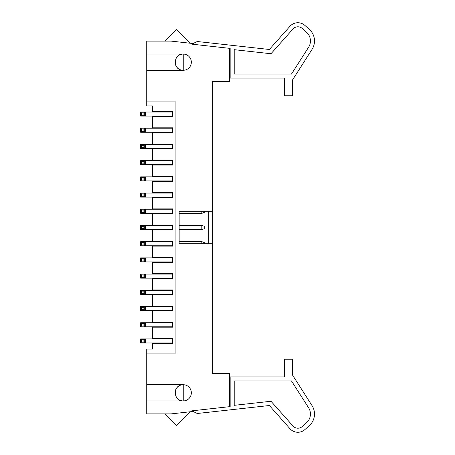 <?xml version="1.0" encoding="UTF-8"?>
<svg xmlns="http://www.w3.org/2000/svg" width="455" height="455" viewBox="0 0 455 455"><rect width="100%" height="100%" fill="white"/><g stroke="black" fill="none" stroke-linecap="round" stroke-linejoin="round"><path stroke-width="0.68" d="M193.034 43.544L171.046 41.104L146.732 41.104L146.732 105.935L152.408 105.935L152.408 111.612L172.667 111.612L172.667 116.474L152.408 116.474L152.408 127.815L172.667 127.815L172.667 132.678L152.408 132.678L152.408 144.025L172.667 144.025L172.667 148.887L152.408 148.887L152.408 160.234L172.667 160.234L172.667 165.097L152.408 165.097L152.408 176.443L172.667 176.443L172.667 181.306L152.408 181.306L152.408 192.653L172.667 192.653L172.667 197.515L152.408 197.515L152.408 208.862L172.667 208.862L172.667 213.725L152.408 213.725L152.408 225.071L172.667 225.071L172.667 229.929L152.408 229.929L152.408 241.275L172.667 241.275L172.667 246.138L152.408 246.138L152.408 257.485L172.667 257.485L172.667 262.347L152.408 262.347L152.408 273.694L172.667 273.694L172.667 278.557L152.408 278.557L152.408 289.903L172.667 289.903L172.667 294.766L152.408 294.766L152.408 306.113L172.667 306.113L172.667 310.975L152.408 310.975L152.408 322.322L172.667 322.322L172.667 327.185L152.408 327.185L152.408 338.526L172.667 338.526L172.667 343.388L152.408 343.388L152.408 349.065L146.732 349.065L146.732 413.896L171.046 413.896L193.034 411.457M179.151 54.071L179.151 55.169A8.105 8.105 0 0 0 178.059 55.937M178.059 399.063A8.105 8.105 0 0 0 179.151 399.831L179.151 400.929M201.844 243.709L201.844 241.685L179.151 241.685L179.151 229.525L201.844 229.525L204.272 228.717L204.272 226.283L201.844 225.475L179.151 225.475L179.151 213.315L201.844 213.315L204.272 212.508L204.272 211.291M229.4 48.31L229.4 81.621L212.377 81.621L212.377 211.291L179.151 211.291L179.151 243.709L212.377 243.709L212.377 373.379L229.4 373.379L229.4 406.69M178.059 68.409A8.105 8.105 0 0 0 179.151 69.177L179.151 70.275M179.151 384.725L179.151 385.823A8.105 8.105 0 0 0 178.059 386.591M177.501 56.443A8.105 8.105 0 0 0 175.698 59.19M175.698 65.156A8.105 8.105 0 0 0 177.501 67.903M146.732 101.886L175.909 101.886L175.909 353.114L146.732 353.114M146.732 70.275L183.234 70.275A8.105 8.105 0 0 0 191.339 62.176A8.105 8.105 0 0 0 183.234 54.071L146.732 54.071M146.732 400.929L183.234 400.929A8.105 8.105 0 0 0 191.339 392.824A8.105 8.105 0 0 0 183.234 384.725A8.105 8.105 0 0 1 191.339 392.824A8.105 8.105 0 0 1 180.635 400.502M146.732 384.725L183.234 384.725A8.105 8.105 0 0 0 180.635 385.152M152.408 111.612L152.408 112.015M152.408 116.065L152.408 116.474M152.408 127.815L152.408 128.225M152.408 132.274L152.408 132.678M152.408 144.025L152.408 144.434M152.408 148.484L152.408 148.887M152.408 160.234L152.408 160.638M152.408 164.693L152.408 165.097M152.408 176.443L152.408 176.847M152.408 180.902L152.408 181.306M152.408 192.653L152.408 193.056M152.408 197.112L152.408 197.515M152.408 208.862L152.408 209.266M152.408 213.315L152.408 213.725M152.408 225.071L152.408 225.475M152.408 229.525L152.408 229.929M152.408 241.275L152.408 241.685M152.408 245.734L152.408 246.138M152.408 257.485L152.408 257.888M152.408 261.943L152.408 262.347M152.408 273.694L152.408 274.098M152.408 278.153L152.408 278.557M152.408 289.903L152.408 290.307M152.408 294.362L152.408 294.766M152.408 306.113L152.408 306.516M152.408 310.566L152.408 310.975M152.408 322.322L152.408 322.726M152.408 326.775L152.408 327.185M152.408 338.526L152.408 338.935M152.408 342.985L152.408 343.388M177.501 387.097A8.105 8.105 0 0 0 175.698 389.844M175.698 395.81A8.105 8.105 0 0 0 177.501 398.557M212.377 243.709L212.377 211.291M208.327 243.709L208.327 211.291M269.36 49.481L197.271 41.507L191.777 44.152L230.15 48.395L230.15 78.095L284.506 78.095L284.506 95.766L292.605 95.766L292.605 79.835L312.039 49.373A15.624 15.624 0 0 0 309.246 29.285L304.861 25.395A10.539 10.539 0 0 0 289.983 26.271L269.36 49.481M229.4 78.095L230.15 78.095M180.635 69.848A8.105 8.105 0 0 0 191.339 62.176A8.105 8.105 0 0 0 180.635 54.498M180.248 54.64A8.105 8.105 0 0 0 179.151 55.169M179.151 69.177A8.105 8.105 0 0 0 180.248 69.706M183.234 54.071C172.781 53.622 172.781 70.724 183.234 70.275L183.234 54.071M190.179 43.225A8.105 8.105 0 0 1 189.274 42.446L176.335 29.512L164.744 41.104M270.998 53.741L234.206 49.669L234.206 74.04L291.49 74.04L308.626 47.189A11.574 11.574 0 0 0 306.556 32.316L302.171 28.42A6.489 6.489 0 0 0 293.014 28.961L270.998 53.741M269.36 405.519L197.271 413.493L191.777 410.848L230.15 406.605L230.15 376.905L284.506 376.905L284.506 359.234L292.605 359.234L292.605 375.165L312.039 405.627A15.624 15.624 0 0 1 309.246 425.715L304.861 429.605A10.539 10.539 0 0 1 289.983 428.729L269.36 405.519M270.998 401.259L234.206 405.331L234.206 380.96L291.49 380.96L308.626 407.811A11.574 11.574 0 0 1 306.556 422.684L302.171 426.58A6.489 6.489 0 0 1 293.014 426.039L270.998 401.259M229.4 376.905L230.15 376.905M164.744 413.896L176.335 425.488L189.274 412.554A8.105 8.105 0 0 1 190.179 411.775M180.248 400.36A8.105 8.105 0 0 1 179.151 399.831M179.151 385.823A8.105 8.105 0 0 1 180.248 385.294M183.234 400.929L183.234 384.725C172.781 384.276 172.781 401.378 183.234 400.929M140.658 342.985L140.658 338.935L144.707 338.935L144.707 342.985L143.899 342.177L141.465 342.177L141.465 339.743L143.899 339.743L144.707 338.935L145.52 338.935L145.52 342.985L140.658 342.985L141.465 342.177M143.899 342.177L143.899 339.743M141.465 339.743L140.658 338.935M172.667 342.985L145.52 342.985M172.667 338.935L145.52 338.935M140.658 326.775L140.658 322.726L144.707 322.726L144.707 326.775L143.899 325.968L141.465 325.968L141.465 323.533L143.899 323.533L144.707 322.726L145.52 322.726L145.52 326.775L140.658 326.775L141.465 325.968M143.899 325.968L143.899 323.533M141.465 323.533L140.658 322.726M172.667 326.775L145.52 326.775M172.667 322.726L145.52 322.726M140.658 310.566L140.658 306.516L144.707 306.516L144.707 310.566L143.899 309.758L141.465 309.758L141.465 307.33L143.899 307.33L144.707 306.516L145.52 306.516L145.52 310.566L140.658 310.566L141.465 309.758M143.899 309.758L143.899 307.33M141.465 307.33L140.658 306.516M172.667 310.566L145.52 310.566M172.667 306.516L145.52 306.516M140.658 294.362L140.658 290.307L144.707 290.307L144.707 294.362L143.899 293.549L141.465 293.549L141.465 291.12L143.899 291.12L144.707 290.307L145.52 290.307L145.52 294.362L140.658 294.362L141.465 293.549M143.899 293.549L143.899 291.12M141.465 291.12L140.658 290.307M172.667 294.362L145.52 294.362M172.667 290.307L145.52 290.307M140.658 278.153L140.658 274.098L144.707 274.098L144.707 278.153L143.899 277.34L141.465 277.34L141.465 274.911L143.899 274.911L144.707 274.098L145.52 274.098L145.52 278.153L140.658 278.153L141.465 277.34M143.899 277.34L143.899 274.911M141.465 274.911L140.658 274.098M172.667 278.153L145.52 278.153M172.667 274.098L145.52 274.098M140.658 261.943L140.658 257.888L144.707 257.888L144.707 261.943L143.899 261.13L141.465 261.13L141.465 258.702L143.899 258.702L144.707 257.888L145.52 257.888L145.52 261.943L140.658 261.943L141.465 261.13M143.899 261.13L143.899 258.702M141.465 258.702L140.658 257.888M172.667 261.943L145.52 261.943M172.667 257.888L145.52 257.888M140.658 245.734L140.658 241.685L144.707 241.685L144.707 245.734L143.899 244.926L141.465 244.926L141.465 242.492L143.899 242.492L144.707 241.685L145.52 241.685L145.52 245.734L140.658 245.734L141.465 244.926M143.899 244.926L143.899 242.492M141.465 242.492L140.658 241.685M172.667 245.734L145.52 245.734M204.272 243.709L204.272 242.492L201.844 241.685M172.667 241.685L145.52 241.685M140.658 229.525L140.658 225.475L144.707 225.475L144.707 229.525L143.899 228.717L141.465 228.717L141.465 226.283L143.899 226.283L144.707 225.475L145.52 225.475L145.52 229.525L140.658 229.525L141.465 228.717M143.899 228.717L143.899 226.283M141.465 226.283L140.658 225.475M172.667 229.525L145.52 229.525M201.844 229.525L201.844 225.475M172.667 225.475L145.52 225.475M140.658 213.315L140.658 209.266L144.707 209.266L144.707 213.315L143.899 212.508L141.465 212.508L141.465 210.073L143.899 210.073L144.707 209.266L145.52 209.266L145.52 213.315L140.658 213.315L141.465 212.508M143.899 212.508L143.899 210.073M141.465 210.073L140.658 209.266M172.667 213.315L145.52 213.315M201.844 213.315L201.844 211.291M172.667 209.266L145.52 209.266M140.658 197.112L140.658 193.056L144.707 193.056L144.707 197.112L143.899 196.298L141.465 196.298L141.465 193.87L143.899 193.87L144.707 193.056L145.52 193.056L145.52 197.112L140.658 197.112L141.465 196.298M143.899 196.298L143.899 193.87M141.465 193.87L140.658 193.056M172.667 197.112L145.52 197.112M172.667 193.056L145.52 193.056M140.658 180.902L140.658 176.847L144.707 176.847L144.707 180.902L143.899 180.089L141.465 180.089L141.465 177.66L143.899 177.66L144.707 176.847L145.52 176.847L145.52 180.902L140.658 180.902L141.465 180.089M143.899 180.089L143.899 177.66M141.465 177.66L140.658 176.847M172.667 180.902L145.52 180.902M172.667 176.847L145.52 176.847M140.658 164.693L140.658 160.638L144.707 160.638L144.707 164.693L143.899 163.88L141.465 163.88L141.465 161.451L143.899 161.451L144.707 160.638L145.52 160.638L145.52 164.693L140.658 164.693L141.465 163.88M143.899 163.88L143.899 161.451M141.465 161.451L140.658 160.638M172.667 164.693L145.52 164.693M172.667 160.638L145.52 160.638M140.658 148.484L140.658 144.434L144.707 144.434L144.707 148.484L143.899 147.67L141.465 147.67L141.465 145.242L143.899 145.242L144.707 144.434L145.52 144.434L145.52 148.484L140.658 148.484L141.465 147.67M143.899 147.67L143.899 145.242M141.465 145.242L140.658 144.434M172.667 148.484L145.52 148.484M172.667 144.434L145.52 144.434M140.658 132.274L140.658 128.225L144.707 128.225L144.707 132.274L143.899 131.467L141.465 131.467L141.465 129.032L143.899 129.032L144.707 128.225L145.52 128.225L145.52 132.274L140.658 132.274L141.465 131.467M143.899 131.467L143.899 129.032M141.465 129.032L140.658 128.225M172.667 132.274L145.52 132.274M172.667 128.225L145.52 128.225M140.658 116.065L140.658 112.015L144.707 112.015L144.707 116.065L143.899 115.257L141.465 115.257L141.465 112.823L143.899 112.823L144.707 112.015L145.52 112.015L145.52 116.065L140.658 116.065L141.465 115.257M143.899 115.257L143.899 112.823M141.465 112.823L140.658 112.015M172.667 116.065L145.52 116.065M172.667 112.015L145.52 112.015"/></g></svg>
